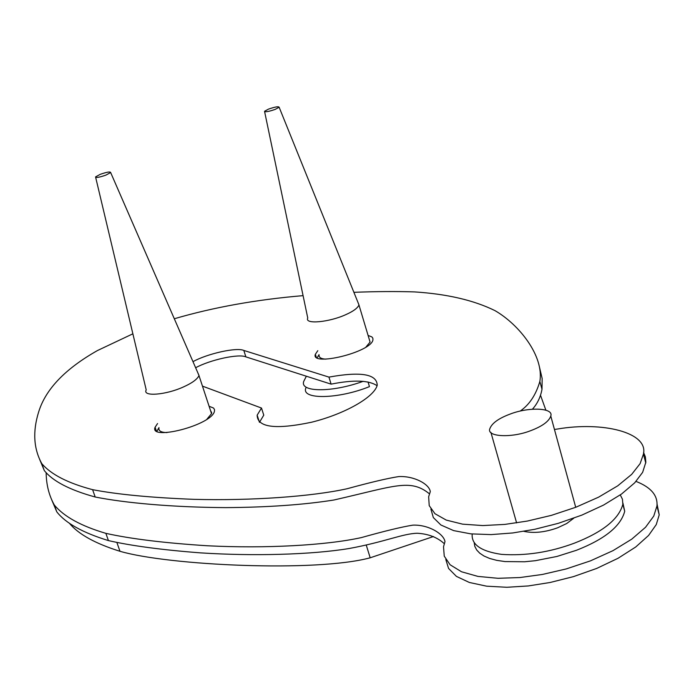 <?xml version="1.0" encoding="UTF-8"?>
<svg xmlns="http://www.w3.org/2000/svg" width="694" height="694" viewBox="0 0 694 694"><rect width="100%" height="100%" fill="white"/><g stroke="black" fill="none" stroke-linecap="round" stroke-linejoin="round"><path stroke-width="1.04" d="M510.047 414.11C498.648 418.361 491.925 423.21 489.851 428.666C486.26 436.838 511.339 438.296 530.702 430.67C542.196 426.333 548.893 421.458 550.784 416.053C553.951 407.751 528.837 406.745 510.047 414.11M305.82 388.05C301.005 399.97 338.646 399.128 369.451 386.619L368.046 381.969M325.894 359.145C321.01 358.867 318.737 357.453 319.093 354.894M369.364 339.704L370.076 342.073L366.016 346.974M363.196 381.31C332.183 392.648 299.565 392.422 303.738 381.379L306.358 376.217M268.483 109.123C274.963 106.902 278.52 106.269 279.135 107.223L275.206 109.383C268.682 111.621 265.125 112.255 264.535 111.283L268.483 109.123M358.026 302.549L358.963 304.987C357.653 308.101 353.324 311.294 345.985 314.564C329.346 322.259 304.371 324.636 307.737 318.078M573.756 518.21L566.703 523.528L557.629 527.787C545.137 532.298 533.877 533.486 523.857 531.344M472.198 534.007C471.252 544.59 481.037 551.383 501.554 554.376C525.714 555.998 550.004 552.251 574.432 543.142C602.808 532.046 618.953 519.086 622.848 504.26L622.449 499.238L620.28 494.917M622.926 503.063L624.713 511.261C620.844 526.191 604.743 539.203 576.402 550.299L556.874 556.475L535.378 560.691L524.655 561.767L505.015 561.576L496.704 560.344L489.669 558.462L484.013 556.024L479.728 553.179L476.726 550.021L474.817 546.386L474.132 542.266M166.985 432.588C160.973 432.457 158.31 430.861 158.995 427.79M210.508 410.562L211.653 412.609L211.531 413.659L206.951 419.15M100.266 174.324C106.867 172.043 110.329 171.444 110.65 172.537L105.965 175.096C99.311 177.404 95.841 177.994 95.555 176.892L100.266 174.324M197.695 372.478L198.996 375.601C197.226 379.306 192.091 383.062 183.563 386.888C166.17 394.955 142.253 396.933 146.174 389.959M92.606 489.669L95.199 497.008C69.712 489.999 52.735 481.168 44.286 470.532L41.805 463.644C51.104 474.523 68.038 483.198 92.606 489.669C117.442 494.449 151.145 497.667 193.73 499.333C251.592 500.877 311.962 496.514 347.069 488.75C370.405 482.373 387.608 478.313 398.66 476.587C413.997 475.746 429.317 484.065 430.297 491.621L428.649 496.748L429.213 505.64L434.947 513.699L446.251 520.092L462.646 524.161L482.798 525.566L504.876 524.404L527.353 521.064L551.383 515.364L575.838 507.253L598.627 497.147L617.703 485.852L631.687 474.366L640.12 463.609L643.451 454.076C648.595 432.388 602.496 421.284 557.499 429.022L554.445 429.465M520.17 411.082C529.392 404.749 535.95 394.869 539.854 381.431C544.157 356.23 519.259 324.618 494.987 310.634C473.846 300.233 447.005 293.987 414.465 291.905C396.196 291.324 376.009 291.463 353.897 292.321M95.199 497.008C124.304 502.812 171.487 507.288 225.663 507.618C267.528 507.34 303.59 504.807 333.857 500.018C394.895 486.13 410.301 478.331 429.421 493.816M303.078 295.644C256.511 299.574 213.587 307.286 174.307 318.754M39.489 459.02L44.286 470.532M532.463 409.148C537.373 403.735 540.557 397.107 541.997 389.265L542.153 378.508L539.481 367.109M430.879 509.066L433.334 517.568L440.89 524.994L453.633 530.606L470.836 533.868L491.109 534.597L512.701 532.966L534.718 529.305L558.236 523.345L581.824 515.121L603.546 505.085L621.572 494.007L634.715 482.816L642.635 472.345L645.845 462.239L645.377 456.852L643.564 452.471M377.102 385.734C368.991 380.182 353.654 379.644 331.107 384.138L245.876 356.872C238.641 353.498 209.814 359.943 195.639 367.751M331.107 384.138L328.947 377.111C360.837 371.333 376.929 374.049 377.224 385.257C374.153 397.254 344.805 413.988 311.615 422.221C275.475 429.812 257.318 427.461 257.153 415.151L261.499 408.046L263.772 415.151L259.452 422.334M192.984 361.661C207.142 353.758 236.463 347.087 243.82 350.435L328.947 377.111M261.499 408.046L202.466 386.133M209.094 406.259L213.596 408.063L214.524 409.668L214.446 411.29C211.722 425.249 148.88 441.115 155.1 427.261L157.555 423.54M368.08 335.436L371.889 336.92L372.86 338.204L372.947 339.817C371.377 352.283 310.235 366.866 315.362 354.313L317.791 350.687M132.875 333.814L97.49 350.531C65.201 368.783 45.596 389.256 38.656 411.95C32.557 431.521 33.616 448.758 41.805 463.644M116.861 542.43L119.984 551.288C95.217 543.549 78.344 534.189 69.357 523.198M366.276 545.172L370.188 557.794C316.03 572.472 168.442 565.463 119.984 551.288M433.507 536.523L370.188 557.794M105.87 533.348L108.429 540.591C82.82 532.749 65.6 523.163 56.787 511.834L54.332 505.024C63.987 516.631 81.172 526.069 105.87 533.348C130.845 538.908 164.721 543.046 207.506 545.77C265.655 548.711 326.327 545.354 361.401 537.581C384.658 531.049 401.791 526.911 412.783 525.15C428.12 524.412 443.787 533.703 444.984 541.624L443.518 546.742L444.247 556.146L450.111 564.769L461.501 571.761L477.914 576.402L498.049 578.302L520.066 577.529L542.413 574.45L566.217 568.933L590.429 560.873L612.958 550.672L631.792 539.125L645.541 527.266L653.774 516.05L656.94 506.03C657.947 495.499 650.981 487.292 636.034 481.41M108.429 540.591C131.331 545.814 162.032 549.908 200.54 552.875C252.876 556.241 310.938 554.81 349.03 548.529C385.205 541.893 402.503 533.669 417.224 533.252C428.354 533.886 437.359 537.347 444.238 543.645M51.443 499.194L56.787 511.834M445.791 559.485L448.576 568.455L456.409 576.376L469.335 582.466L486.615 586.178L506.854 587.28L528.325 585.944L550.151 582.483L573.4 576.645L596.667 568.438L618.033 558.288L635.73 546.985L648.578 535.464L656.264 524.577L659.222 514.827L657.027 503.965M46.142 472.623C46.298 484.768 49.031 495.568 54.332 505.024M545.892 410.232L540.539 395.32M245.876 356.872L243.82 350.435M490.901 432.353L516.614 522.903M550.784 416.053L575.716 507.297M319.023 354.677L317.193 357.792M358.98 304.918L279.135 107.223M307.754 318.008L264.614 111.656M370.076 342.073L358.963 304.987M622.848 504.26L624.713 511.261M158.943 427.634L156.913 431.278M199.022 375.523L110.65 172.537M146.208 389.881L95.668 177.378M211.531 413.659L198.996 375.601M259.461 422.316L257.153 415.151M156.341 430.913L155.1 427.261M316.238 357.132L315.362 354.313M539.854 381.431L541.997 389.265M645.776 463.019L643.451 454.076M659.222 514.827L656.94 506.03"/></g></svg>
